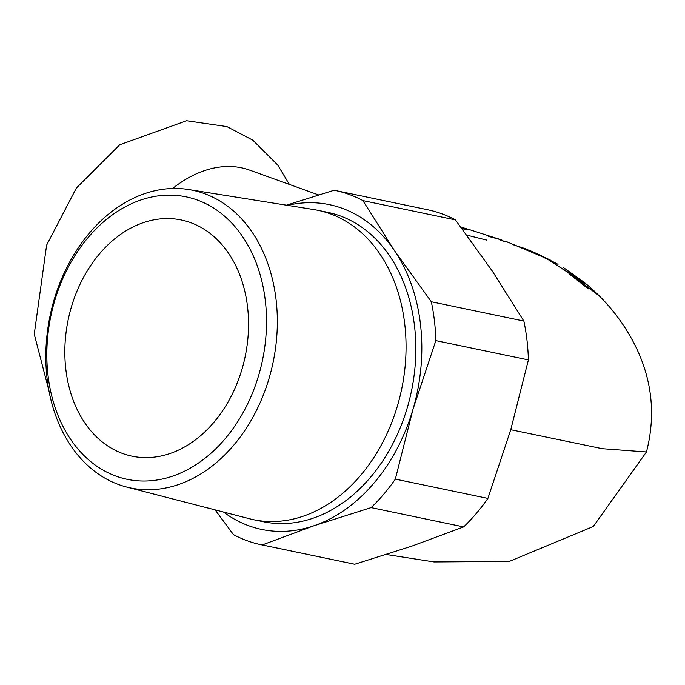 <?xml version="1.0" encoding="UTF-8"?>
<svg xmlns="http://www.w3.org/2000/svg" width="685" height="685" viewBox="0 0 685 685"><rect width="100%" height="100%" fill="white"/><g stroke="black" fill="none" stroke-linecap="round" stroke-linejoin="round"><path stroke-width="1.03" d="M318.568 194.925L249.528 170.077A137.985 90.891 109.8 0 0 172.586 188.486M116.296 476.238A144.278 108.093 101.8 0 1 88.425 237.181A144.278 108.093 101.8 0 1 265.343 300.861A144.278 108.093 101.8 0 1 116.296 476.238M119.002 484.697A152.053 113.915 -78.2 0 0 126.631 487.052A152.053 113.915 -78.2 0 0 270.643 372.743A152.053 113.915 -78.2 0 0 204.147 193.521A152.053 113.915 -78.2 0 0 188.683 189.531A152.053 113.915 -78.2 0 0 51.212 310.665A152.053 113.915 -78.2 0 0 119.002 484.697M126.631 487.052L249.451 518.742A158.004 118.377 -78.2 0 0 253.501 519.692A158.004 118.377 -78.2 0 0 399.792 397.274A158.004 118.377 -78.2 0 0 329.999 213.72A158.004 118.377 -78.2 0 0 318.02 210.329A158.004 118.377 -78.2 0 0 313.927 209.576L188.683 189.531M122.906 453.607A120.646 90.386 -78.2 0 0 132.059 456.193A120.646 90.386 -78.2 0 0 243.757 362.725A120.646 90.386 -78.2 0 0 190.464 222.574A120.646 90.386 -78.2 0 0 181.319 219.988A120.646 90.386 -78.2 0 0 69.622 313.456A120.646 90.386 -78.2 0 0 122.906 453.607M598.262 295.124L578.32 280.071L588.972 289.096L585.872 286.981L568.944 273.683L594.811 292.067M594.88 291.801L598.245 295.141M578.32 280.071L578.183 280.55M549.498 260.625L583.817 282.057L588.115 285.628L552.495 262.381M552.521 262.364L549.524 260.608M558.035 264.333L539.789 254.957L552.264 261.627M555.8 263.451L537.922 254.555C532.69 252.191 532.022 251.729 535.927 253.176L550.689 260.231L506.857 241.762M532.99 252.123L535.807 253.561M552.358 261.387L555.835 263.425M523.974 248.595L532.733 251.703L524.051 248.372M512.072 244.339L525.575 248.758L512.08 244.374M488.414 236.334L501.634 239.947L501.497 240.392M503.672 241.283L501.805 240.007M497.396 238.748L488.414 236.368M499.485 239.724L501.292 240.324M501.403 239.93L497.396 238.714M504.425 241.325L499.485 239.759M509.828 242.798L504.425 241.3M470.878 230.074L461.185 227.523M460.834 227.052L467.204 228.927M461.656 228.148L467.829 229.758L462.075 228.713M354.727 564.252L262.192 544.952L314.038 525.737L371.124 507.619L463.659 526.919L411.813 546.133L354.727 564.252A180.968 135.579 -78.2 0 1 353.76 564.055L261.216 544.755A180.968 135.579 -78.2 0 0 262.192 544.952M215.09 509.88L233.431 534.6A180.968 135.579 -78.2 0 0 261.216 544.755M487.891 498.415L395.348 479.115L412.978 409.322L435.848 340.616L528.392 359.916L510.762 429.718L487.891 498.415A180.968 135.579 -78.2 0 1 463.659 526.919M523.862 321.059L431.319 301.76L394.483 250.633L362.887 200.594L455.431 219.894L492.267 271.02L523.862 321.059A180.968 135.579 -78.2 0 1 528.392 359.916M362.887 200.594A180.968 135.579 -78.2 0 0 335.102 190.439A180.968 135.579 -78.2 0 0 334.134 190.242L286.45 205.183M223.533 512.055A165.89 124.285 -78.2 0 0 314.038 525.737A165.89 124.285 -78.2 0 0 412.978 409.322A165.89 124.285 -78.2 0 0 394.483 250.633A165.89 124.285 -78.2 0 0 287.503 205.346M435.848 340.616A180.968 135.579 -78.2 0 0 431.319 301.76M371.124 507.619A180.968 135.579 -78.2 0 0 395.348 479.115M455.431 219.894A180.968 135.579 -78.2 0 0 427.645 209.738L335.102 190.439M253.501 519.692L263.28 521.73A158.004 118.377 -78.2 0 0 409.57 399.312A158.004 118.377 -78.2 0 0 339.777 215.758A158.004 118.377 -78.2 0 0 327.798 212.367L318.02 210.329M386.408 554.525L434.093 561.948L509.263 561.443L593.279 526.517L646.46 451.972L602.338 448.709L510.762 429.718M289.395 184.428L277.665 164.965L252.808 140.177L226.898 126.588L186.551 120.748L119.721 144.783L76.377 188.032L46.606 245.187L34.25 334.177L48.918 390.57M646.46 451.972C655.922 415.221 652.171 379.764 635.209 345.608C623.29 321.95 607.227 301.648 587.019 284.695M466.845 235.135L486.547 240.067M460.697 226.863L463.531 227.762M583.826 282.049L563.061 267.296M499.374 239.211L469.234 229.561"/></g></svg>
